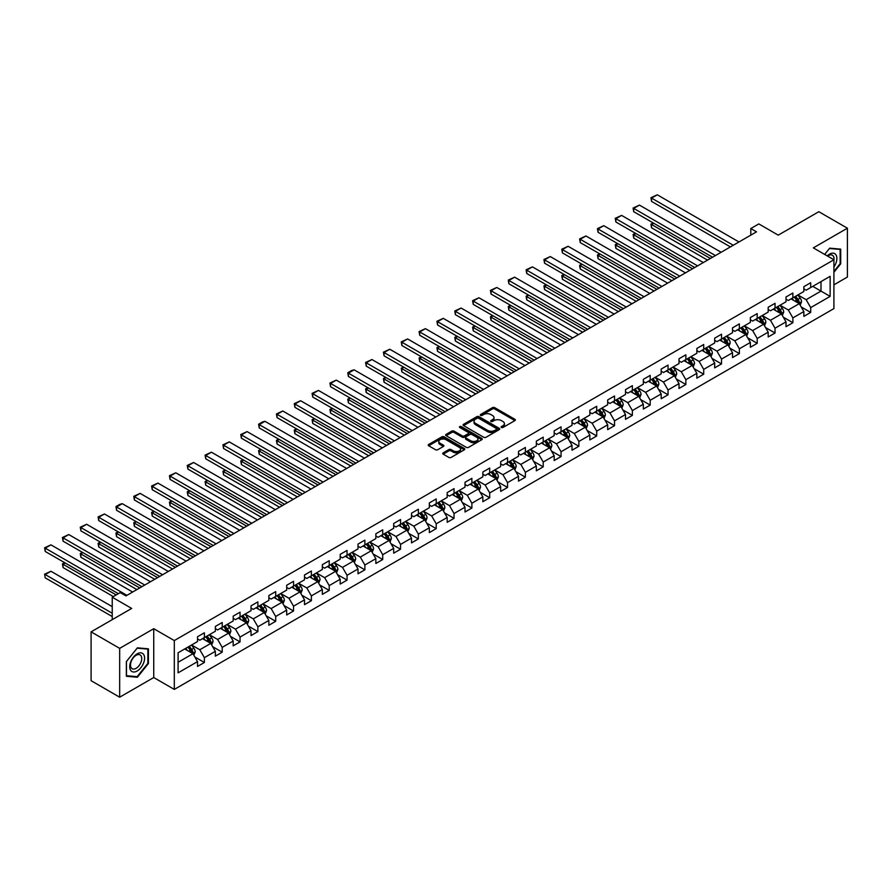 <?xml version="1.0" encoding="UTF-8"?>
<svg xmlns="http://www.w3.org/2000/svg" width="892" height="892" viewBox="0 0 892 892"><rect width="100%" height="100%" fill="white"/><g stroke="black" fill="none" stroke-linecap="round" stroke-linejoin="round"><path stroke-width="1.34" d="M501.404 427.48A1.115 0.647 0 0 0 502.977 427.48L514.896 420.6A1.583 0.914 0 0 0 515.353 419.954A1.583 0.914 0 0 0 514.896 419.296L494.692 407.644A1.583 0.914 0 0 0 492.451 407.644L480.532 414.524A1.115 0.647 0 0 0 482.104 415.427L483.642 414.535A5.073 2.932 0 0 1 490.823 414.535L492.507 415.516A5.073 2.932 0 0 1 494.001 417.579A5.073 2.932 0 0 1 492.507 419.653L490.968 420.545A1.115 0.647 0 0 0 492.54 421.459L494.079 420.567A5.073 2.932 0 0 1 501.259 420.567L502.943 421.537A5.073 2.932 0 0 1 504.426 423.611A5.073 2.932 0 0 1 502.943 425.685L501.404 426.577A1.115 0.647 0 0 0 501.404 427.48L501.404 426.577M443.19 452.857A1.583 0.914 0 0 0 442.733 453.504A1.583 0.914 0 0 0 443.19 454.151L448.854 457.429A1.583 0.914 0 0 0 451.107 457.429L464.342 449.78A1.583 0.914 0 0 0 464.81 449.133A1.583 0.914 0 0 0 464.342 448.486L444.149 436.824A1.583 0.914 0 0 0 441.908 436.824L428.662 444.472A1.583 0.914 0 0 0 428.193 445.119A1.583 0.914 0 0 0 428.662 445.766L435.508 449.713A1.583 0.914 0 0 0 437.749 449.713L443.413 446.446A1.583 0.914 0 0 0 443.882 445.799A1.583 0.914 0 0 0 443.413 445.153L440.024 443.19A4.248 2.453 0 0 1 438.775 441.462A4.248 2.453 0 0 1 441.395 439.187A4.248 2.453 0 0 1 446.022 439.723L459.324 447.405A4.248 2.453 0 0 1 460.562 449.133A4.248 2.453 0 0 1 457.942 451.397A4.248 2.453 0 0 1 453.314 450.861L451.107 449.59A1.583 0.914 0 0 0 448.854 449.59L443.19 452.857L443.19 454.151L448.854 450.906L448.854 449.59M833.909 284.838L847.4 277.044L847.4 228.207L818.823 211.705L778.237 235.142L758.802 223.914L750.808 228.542L756.516 231.842L125.962 595.889L120.242 592.589L112.236 597.205L112.236 619.65M119.673 648.361L119.673 697.198L153.736 677.53L153.736 628.693L119.673 648.361L91.096 631.859L131.67 608.433L112.236 597.205M153.736 628.693L174.308 640.567L833.909 259.762L833.909 308.599L174.308 689.416L174.308 640.567M847.4 228.207L813.337 247.876L833.909 259.762M483.754 437.281A1.583 0.914 0 0 0 485.995 437.281L499.241 429.632A1.583 0.914 0 0 0 499.71 428.985A1.583 0.914 0 0 0 499.241 428.338L479.049 416.675A1.583 0.914 0 0 0 476.796 416.675L463.561 424.324A1.583 0.914 0 0 0 463.093 424.971A1.583 0.914 0 0 0 463.561 425.618L483.754 437.281M460.127 427.725A1.115 0.647 0 0 1 461.253 427.881L481.769 439.723L468.556 447.349A1.583 0.914 0 0 1 466.304 447.349L446.112 435.686L451.776 432.442L451.776 431.126L446.112 434.393A1.583 0.914 0 0 0 445.643 435.04A1.583 0.914 0 0 0 446.112 435.686L446.112 434.393M451.776 432.442A1.583 0.914 0 0 1 454.017 432.442L454.017 431.126A1.583 0.914 0 0 0 451.776 431.126M454.017 431.126L462.212 435.853A1.583 0.914 0 0 0 464.453 435.853L468.211 433.679A1.583 0.914 0 0 0 468.679 433.033A1.583 0.914 0 0 0 468.211 432.386L459.692 427.469A1.115 0.647 0 0 1 461.253 426.554L481.792 438.407A1.583 0.914 0 0 1 482.26 439.065A1.583 0.914 0 0 1 481.792 439.711L481.792 438.407M119.673 697.198L91.096 680.696L91.096 631.859M194.835 656.969L204.38 662.488L204.38 657.66L215.351 651.327L215.351 656.144L222.208 652.186L222.208 647.369L233.18 641.036L233.18 645.853L240.048 641.894L240.048 637.078L251.02 630.733L251.02 635.561L257.877 631.592L257.877 626.775L268.849 620.442L268.849 625.259L275.706 621.3L275.706 616.483L286.689 610.15L286.689 614.967L293.546 611.009L293.546 606.192L304.518 599.848L304.518 604.664L311.375 600.706L311.375 595.889L322.347 589.556L322.347 594.373L329.215 590.415L329.215 585.598L340.187 579.254L340.187 584.082L347.044 580.112L347.044 575.295L358.015 568.962L358.015 573.779L364.873 569.821L364.873 565.004L375.855 558.671L375.855 563.488L382.713 559.529L382.713 554.712L393.684 548.368L393.684 553.185L400.541 549.227L400.541 544.41L411.513 538.077L411.513 542.894L418.37 538.935L418.37 534.118L429.353 527.774L429.353 532.602L436.21 528.633L436.21 523.816L447.182 517.483L447.182 522.299L454.039 518.341L454.039 513.524L465.011 507.191L465.011 512.008L471.879 508.05L471.879 503.233L482.851 496.889L482.851 501.705L489.708 497.747L489.708 492.93L500.68 486.597L500.68 491.414L507.537 487.456L507.537 482.639L518.52 476.306L518.52 481.123L525.377 477.153L525.377 472.336L536.348 466.003L536.348 470.82L543.206 466.862L543.206 462.045L554.177 455.712L554.177 460.528L561.046 456.57L561.046 451.753L572.017 445.409L572.017 450.226L578.875 446.268L578.875 441.451L589.846 435.118L589.846 439.934L596.703 435.976L596.703 431.159L607.686 424.826L607.686 429.643L614.543 425.674L614.543 420.857L625.515 414.524L625.515 419.34L632.372 415.382L632.372 410.565L643.344 404.232L643.344 409.049L650.201 405.091L650.201 400.274L661.184 393.93L661.184 398.746L668.041 394.788L668.041 389.971L679.013 383.638L679.013 388.455L685.87 384.497L685.87 379.68L696.853 373.347L696.853 378.163L703.71 374.205L703.71 369.377L714.682 363.044L714.682 367.861L721.539 363.903L721.539 359.086L732.51 352.753L732.51 357.569L739.368 353.611L739.368 348.794L750.35 342.45L750.35 347.267L757.208 343.308L757.208 338.492L768.179 332.158L768.179 336.975L775.037 333.017L775.037 328.2L786.008 321.867L786.008 326.684L792.876 322.726L792.876 317.898L803.848 311.564L803.848 316.381L810.705 312.423L810.705 307.606L830.14 296.389L830.14 276.319L820.997 281.604L820.997 291.104L830.14 296.389M204.38 662.488L197.522 666.447L197.522 661.63L178.088 672.847L178.088 652.777L197.522 641.56L197.522 636.743L204.38 632.785L204.38 637.602L215.351 631.268L215.351 626.452L222.208 622.493L222.208 627.31L233.18 620.966L233.18 616.149L240.048 612.191L240.048 617.008L251.02 610.674L251.02 605.858L257.877 601.899L257.877 606.716L268.849 600.383L268.849 595.555L275.706 591.597L275.706 596.413L286.689 590.08L286.689 585.264L293.546 581.305L293.546 586.122L304.518 579.789L304.518 574.972L311.375 571.014L311.375 575.831L322.347 569.486L322.347 564.669L329.215 560.711L329.215 565.528L340.187 559.195L340.187 554.378L347.044 550.42L347.044 555.237L358.015 548.903L358.015 544.087L364.873 540.117L364.873 544.934L375.855 538.601L375.855 533.784L382.713 529.826L382.713 534.643L393.684 528.309L393.684 523.492L400.541 519.534L400.541 524.351L411.513 518.007L411.513 513.19L418.37 509.232L418.37 514.048L429.353 507.715L429.353 502.898L436.21 498.94L436.21 503.757L447.182 497.424L447.182 492.607L454.039 488.638L454.039 493.454L465.011 487.121L465.011 482.304L471.879 478.346L471.879 483.163L482.851 476.83L482.851 472.013L489.708 468.055L489.708 472.872L500.68 466.527L500.68 461.71L507.537 457.752L507.537 462.569L518.52 456.236L518.52 451.419L525.377 447.461L525.377 452.277L536.348 445.944L536.348 441.127L543.206 437.158L543.206 441.986L554.177 435.642L554.177 430.825L561.046 426.867L561.046 431.683L572.017 425.35L572.017 420.533L578.875 416.575L578.875 421.392L589.846 415.048L589.846 410.231L596.703 406.273L596.703 411.089L607.686 404.756L607.686 399.939L614.543 395.981L614.543 400.798L625.515 394.465L625.515 389.648L632.372 385.678L632.372 390.506L643.344 384.162L643.344 379.345L650.201 375.387L650.201 380.204L661.184 373.871L661.184 369.054L668.041 365.096L668.041 369.912L679.013 363.568L679.013 358.751L685.87 354.793L685.87 359.61L696.853 353.277L696.853 348.46L703.71 344.502L703.71 349.318L714.682 342.985L714.682 338.168L721.539 334.199L721.539 339.027L732.51 332.683L732.51 327.866L739.368 323.907L739.368 328.724L750.35 322.391L750.35 317.574L757.208 313.616L757.208 318.433L768.179 312.1L768.179 307.272L775.037 303.313L775.037 308.13L786.008 301.797L786.008 296.98L792.876 293.022L792.876 297.839L803.848 291.506L803.848 286.689L810.705 282.719L810.705 287.547L830.14 276.319M202.551 638.661L210.78 643.411L199.808 649.744L191.579 644.994M197.522 638.917L199.808 640.244L204.38 637.602M199.808 649.744L204.38 657.66M210.78 643.411L215.351 651.327M220.38 628.358L228.608 633.119L217.637 639.452L209.408 634.703M215.351 628.626L217.637 629.942L222.208 627.31M217.637 639.452L222.208 647.369M228.608 633.119L233.18 641.036M238.22 618.067L246.448 622.817L235.477 629.15L227.237 624.4M233.18 618.334L235.477 619.65L240.048 617.008M235.477 629.15L240.048 637.078M246.448 622.817L251.02 630.733M256.049 607.775L264.277 612.525L253.306 618.858L245.077 614.109M251.02 608.032L253.306 609.359L257.877 606.716M253.306 618.858L257.877 626.775M264.277 612.525L268.849 620.442M273.877 597.473L282.117 602.223L271.135 608.567L262.906 603.806M268.849 597.74L271.135 599.056L275.706 596.413M271.135 608.567L275.706 616.483M282.117 602.223L286.689 610.15M291.717 587.181L299.946 591.931L288.975 598.264L280.746 593.514M286.689 587.438L288.975 588.765L293.546 586.122M288.975 598.264L293.546 606.192M299.946 591.931L304.518 599.848M309.546 576.879L317.775 581.64L306.803 587.973L298.575 583.223M304.518 577.146L306.803 578.462L311.375 575.831M306.803 587.973L311.375 595.889M317.775 581.64L322.347 589.556M327.386 566.587L335.615 571.337L324.632 577.67L316.404 572.92M322.347 566.855L324.632 568.171L329.215 565.528M324.632 577.67L329.215 585.598M335.615 571.337L340.187 579.254M345.215 556.296L353.444 561.046L342.472 567.379L334.244 562.629M340.187 556.552L342.472 557.879L347.044 555.237M342.472 567.379L347.044 575.295M353.444 561.046L358.015 568.962M363.044 545.993L371.273 550.743L360.301 557.087L352.072 552.326M358.015 546.261L360.301 547.577L364.873 544.934M360.301 557.087L364.873 565.004M371.273 550.743L375.855 558.671M380.884 535.702L389.113 540.452L378.141 546.785L369.901 542.035M375.855 535.958L378.141 537.285L382.713 534.643M378.141 546.785L382.713 554.712M389.113 540.452L393.684 548.368M398.713 525.399L406.942 530.16L395.97 536.493L387.741 531.743M393.684 525.667L395.97 526.982L400.541 524.351M395.97 536.493L400.541 544.41M406.942 530.16L411.513 538.077M416.542 515.108L424.782 519.858L413.799 526.191L405.57 521.441M411.513 515.375L413.799 516.691L418.37 514.048M413.799 526.191L418.37 534.118M424.782 519.858L429.353 527.774M434.382 504.816L442.61 509.566L431.639 515.899L423.41 511.149M429.353 505.073L431.639 506.4L436.21 503.757M431.639 515.899L436.21 523.816M442.61 509.566L447.182 517.483M452.211 494.514L460.439 499.264L449.468 505.608L441.239 500.847M447.182 494.781L449.468 496.097L454.039 493.454M449.468 505.608L454.039 513.524M460.439 499.264L465.011 507.191M470.051 484.222L478.279 488.972L467.308 495.305L459.068 490.555M465.011 484.479L467.308 485.805L471.879 483.163M467.308 495.305L471.879 503.233M478.279 488.972L482.851 496.889M487.879 473.92L496.108 478.681L485.137 485.014L476.908 480.264M482.851 474.187L485.137 475.503L489.708 472.872M485.137 485.014L489.708 492.93M496.108 478.681L500.68 486.597M505.708 463.628L513.948 468.378L502.965 474.711L494.737 469.961M500.68 463.896L502.965 465.211L507.537 462.569M502.965 474.711L507.537 482.639M513.948 468.378L518.52 476.306M523.548 453.337L531.777 458.087L520.805 464.42L512.577 459.67M518.52 453.593L520.805 454.92L525.377 452.277M520.805 464.42L525.377 472.336M531.777 458.087L536.348 466.003M541.377 443.034L549.606 447.784L538.634 454.128L530.405 449.367M536.348 443.302L538.634 444.617L543.206 441.986M538.634 454.128L543.206 462.045M549.606 447.784L554.177 455.712M559.217 432.743L567.446 437.493L556.463 443.826L548.234 439.076M554.177 432.999L556.463 434.326L561.046 431.683M556.463 443.826L561.046 451.753M567.446 437.493L572.017 445.409M577.046 422.44L585.275 427.201L574.303 433.534L566.074 428.784M572.017 422.708L574.303 424.023L578.875 421.392M574.303 433.534L578.875 441.451M585.275 427.201L589.846 435.118M594.875 412.149L603.103 416.898L592.132 423.232L583.903 418.482M589.846 412.416L592.132 413.732L596.703 411.089M592.132 423.232L596.703 431.159M603.103 416.898L607.686 424.826M612.715 401.857L620.943 406.607L609.972 412.94L601.732 408.19M607.686 402.114L609.972 403.44L614.543 400.798M609.972 412.94L614.543 420.857M620.943 406.607L625.515 414.524M630.544 391.555L638.772 396.304L627.801 402.649L619.572 397.888M625.515 391.822L627.801 393.138L632.372 390.506M627.801 402.649L632.372 410.565M638.772 396.304L643.344 404.232M648.372 381.263L656.612 386.013L645.63 392.346L637.401 387.596M643.344 381.531L645.63 382.846L650.201 380.204M645.63 392.346L650.201 400.274M656.612 386.013L661.184 393.93M666.212 370.96L674.441 375.722L663.47 382.055L655.241 377.305M661.184 371.228L663.47 372.555L668.041 369.912M663.47 382.055L668.041 389.971M674.441 375.722L679.013 383.638M684.041 360.669L692.27 365.419L681.298 371.752L673.07 367.002M679.013 360.937L681.298 362.252L685.87 359.61M681.298 371.752L685.87 379.68M692.27 365.419L696.853 373.347M701.881 350.378L710.11 355.127L699.138 361.461L690.899 356.711M696.853 350.634L699.138 351.961L703.71 349.318M699.138 361.461L703.71 369.377M710.11 355.127L714.682 363.044M719.71 340.075L727.939 344.825L716.967 351.169L708.739 346.408M714.682 340.343L716.967 341.658L721.539 339.027M716.967 351.169L721.539 359.086M727.939 344.825L732.51 352.753M737.539 329.784L745.779 334.533L734.796 340.867L726.567 336.117M732.51 330.051L734.796 331.367L739.368 328.724M734.796 340.867L739.368 348.794M745.779 334.533L750.35 342.45M755.379 319.481L763.608 324.242L752.636 330.575L744.407 325.825M750.35 319.749L752.636 321.075L757.208 318.433M752.636 330.575L757.208 338.492M763.608 324.242L768.179 332.158M773.208 309.19L781.437 313.939L770.465 320.284L762.236 315.523M768.179 309.457L770.465 310.773L775.037 308.13M770.465 320.284L775.037 328.2M781.437 313.939L786.008 321.867M791.048 298.898L799.277 303.648L788.294 309.981L780.065 305.231M786.008 299.154L788.294 300.481L792.876 297.839M788.294 309.981L792.876 317.898M799.277 303.648L803.848 311.564M812.757 286.354L820.997 291.104L806.134 299.69L797.905 294.94M803.848 288.863L806.134 290.179L810.705 287.547M806.134 299.69L810.705 307.606M153.736 677.53L174.308 689.416M750.808 228.542L750.808 235.142M178.088 662.288L192.951 653.702L184.711 648.952M192.951 653.702L197.522 661.63M801.161 306.915L810.705 312.423M783.332 317.206L792.876 322.726M765.492 327.509L775.037 333.017M747.663 337.8L757.208 343.308M729.823 348.092L739.368 353.611M711.994 358.394L721.539 363.903M694.166 368.686L703.71 374.205M676.326 378.988L685.87 384.497M658.497 389.28L668.041 394.788M640.657 399.571L650.201 405.091M622.828 409.874L632.372 415.382M604.999 420.165L614.543 425.674M587.159 430.468L596.703 435.976M569.33 440.76L578.875 446.268M551.49 451.051L561.046 456.57M533.661 461.354L543.206 466.862M515.832 471.645L525.377 477.153M497.992 481.948L507.537 487.456M480.164 492.239L489.708 497.747M462.335 502.53L471.879 508.05M444.495 512.833L454.039 518.341M426.666 523.125L436.21 528.633M408.826 533.427L418.37 538.935M390.997 543.719L400.541 549.227M373.168 554.01L382.713 559.529M355.328 564.313L364.873 569.821M337.499 574.604L347.044 580.112M319.659 584.907L329.215 590.415M301.83 595.198L311.375 600.706M284.002 605.49L293.546 611.009M266.162 615.792L275.706 621.3M248.333 626.084L257.877 631.592M230.504 636.386L240.048 641.894M212.664 646.678L222.208 652.186M833.909 272.305L840.71 263.842L840.71 249.136L829.683 248.154L824.654 254.41M126.363 676.27L137.39 677.262L148.418 663.537L148.418 648.83L137.39 647.837L126.363 661.563L126.363 676.27M840.141 263.519L840.71 263.842M147.849 663.202L148.418 663.537M136.22 676.582L137.39 677.262M501.839 427.636L502.943 427A5.073 2.932 0 0 0 504.426 424.927L504.426 423.611M494.001 417.579L494.001 418.905A5.073 2.932 0 0 1 492.507 420.979L491.414 421.615M514.874 420.611L494.692 408.96A1.583 0.914 0 0 0 492.451 408.96L480.978 415.583M499.219 429.643L479.049 418.002A1.583 0.914 0 0 0 476.796 418.002L463.584 425.629M496.431 429.442A1.115 0.647 0 0 0 496.431 428.528L478.703 418.292A1.115 0.647 0 0 0 477.131 418.292L475.514 419.24A5.073 2.932 0 0 0 474.02 421.314A5.073 2.932 0 0 0 475.514 423.377L487.623 430.379A5.073 2.932 0 0 0 494.804 430.379L496.431 429.442L496.431 430.758A1.115 0.647 0 0 0 496.766 430.301L496.766 428.985M474.02 421.314L474.02 422.63A5.073 2.932 0 0 0 475.514 424.703L475.514 423.377M496.431 430.758L494.804 431.695A5.073 2.932 0 0 1 487.623 431.695L475.514 424.703M454.017 432.442L462.212 437.169A1.583 0.914 0 0 0 464.453 437.169L468.211 435.006A1.583 0.914 0 0 0 468.679 434.359L468.679 433.033M470.708 440.76A4.248 2.453 0 0 0 475.336 441.295A4.248 2.453 0 0 0 477.956 439.031A4.248 2.453 0 0 0 476.718 437.292L472.035 434.594A1.583 0.914 0 0 0 469.783 434.594L466.025 436.757A1.583 0.914 0 0 0 465.557 437.403A1.583 0.914 0 0 0 466.025 438.05L470.708 440.76L470.708 442.075A4.248 2.453 0 0 0 475.336 442.61A4.248 2.453 0 0 0 477.956 440.347L477.956 439.031M465.557 437.403L465.557 438.73A1.583 0.914 0 0 0 466.025 439.377L466.025 438.05M470.708 442.075L466.025 439.377M460.562 449.133L460.562 450.449A4.248 2.453 0 0 1 457.942 452.712A4.248 2.453 0 0 1 453.314 452.188L451.107 450.906A1.583 0.914 0 0 0 448.854 450.906M438.775 441.462L438.775 442.778A4.248 2.453 0 0 0 440.024 444.506L440.024 443.19M443.391 446.457L440.024 444.506M464.342 448.486L464.342 449.78L444.149 438.139A1.583 0.914 0 0 0 441.908 438.139L428.684 445.777L428.662 444.472M800.18 305.209L801.54 301.786A4.282 2.475 -120 0 0 800.169 298.14L797.805 294.984M793.702 300.426L792.096 298.285M710.389 258.468L651.55 224.505L651.55 227.806L707.534 260.118M794.27 297.036L796.623 300.18A4.282 2.475 60 0 1 797.849 302.756L799.221 301.964A4.282 2.475 -120 0 0 797.994 299.389L795.642 296.244M794.56 296.858L797.18 300.359A2.185 1.26 60 0 1 797.582 301.017L799.221 301.964M653.724 223.245L651.55 224.505L650.926 224.137L653.1 222.888M651.55 227.806L650.926 224.137M733.257 245.267L651.55 198.102L651.55 201.402L730.403 246.917M738.977 241.966L657.27 194.802L651.55 198.102L650.926 197.734L657.27 194.802M651.55 201.402L650.926 197.734M833.909 267.02A10.503 6.066 120 0 0 835.882 263.296A10.503 6.066 120 0 0 835.235 253.997A10.503 6.066 120 0 0 827.185 255.87M839.428 249.024L840.141 249.425L840.141 263.686L833.909 271.436M824.676 254.421L829.448 248.478L840.141 249.425M833.909 260.319A7.961 4.594 120 0 0 832.392 255.235A7.961 4.594 120 0 0 827.642 256.138M137.156 670.996A10.503 6.066 120 0 0 144.593 658.129A10.503 6.066 120 0 0 137.156 653.836A10.503 6.066 120 0 0 129.73 666.703A10.503 6.066 120 0 0 137.156 670.996M136.119 668.309A7.961 4.594 120 0 0 141.315 661.307A7.961 4.594 120 0 0 140.1 654.929A7.961 4.594 120 0 0 136.119 655.319A7.961 4.594 120 0 0 130.923 662.332A7.961 4.594 120 0 0 132.139 668.71A7.961 4.594 120 0 0 136.119 668.309M126.474 661.463L137.156 648.172L147.849 649.12L147.849 663.369L137.156 676.671L126.474 675.712L126.452 661.451M147.135 648.707L147.849 649.12M782.34 315.512L783.7 312.077A4.282 2.475 -120 0 0 782.34 308.431L779.976 305.287M775.862 310.717L774.256 308.587M692.56 268.771L633.721 234.797L633.721 238.097L689.706 270.421M776.43 307.327L778.794 310.483A4.282 2.475 60 0 1 780.021 313.059L781.392 312.267A4.282 2.475 -120 0 0 780.166 309.691L777.802 306.536M776.731 307.16L779.352 310.65A2.185 1.26 60 0 1 779.742 311.319L781.392 312.267M635.896 233.537L633.721 234.797L633.097 234.429L635.271 233.18M633.721 238.097L633.097 234.429M764.511 325.803L765.871 322.38A4.282 2.475 -120 0 0 764.5 318.734L762.147 315.578M758.033 321.02L756.427 318.879M674.731 279.062L615.893 245.088L615.893 248.389L671.866 280.712M758.601 317.63L760.954 320.774A4.282 2.475 60 0 1 762.181 323.35L763.552 322.558A4.282 2.475 -120 0 0 762.326 319.983L759.973 316.838M758.902 317.452L761.512 320.942A2.185 1.26 60 0 1 761.913 321.611L763.552 322.558M618.067 243.839L615.257 244.731L617.431 243.471M615.893 248.389L615.257 244.731M715.429 255.569L633.721 208.394L633.721 211.694L712.563 257.219M721.137 252.269L639.441 205.093L633.721 208.394L633.097 208.037L639.441 205.093M633.721 211.694L633.097 208.037M697.589 265.861L615.893 218.696L615.893 221.996L694.734 267.511M703.309 262.56L621.601 215.396L615.893 218.696L615.257 218.328L621.601 215.396M615.893 221.996L615.257 218.328M746.682 336.094L748.042 332.671A4.282 2.475 -120 0 0 746.671 329.025L744.307 325.87M740.193 331.311L738.598 329.17M656.891 289.354L598.053 255.391L598.053 258.691L654.037 291.004M740.761 327.922L743.125 331.066A4.282 2.475 60 0 1 744.352 333.653L745.723 332.85A4.282 2.475 -120 0 0 744.497 330.274L742.133 327.13M741.062 327.743L743.683 331.244A2.185 1.26 60 0 1 744.084 331.902L745.723 332.85M600.227 254.131L598.053 255.391L597.428 255.023L599.602 253.774M598.053 258.691L597.428 255.023M728.842 346.397L730.202 342.974A4.282 2.475 -120 0 0 728.842 339.317L726.478 336.173M722.364 341.614L720.758 339.473M639.062 299.656L580.224 265.682L580.224 268.983L636.208 301.306M722.933 338.213L725.296 341.368A4.282 2.475 60 0 1 726.523 343.944L727.894 343.152A4.282 2.475 -120 0 0 726.668 340.577L724.304 337.421M723.234 338.046L725.854 341.536A2.185 1.26 60 0 1 726.244 342.205L727.894 343.152M582.398 264.433L579.599 265.325L581.762 264.065M580.224 268.983L579.599 265.325M711.013 356.688L712.373 353.265A4.282 2.475 -120 0 0 711.002 349.619L708.649 346.464M704.535 351.905L702.929 349.764M621.222 309.948L562.395 275.985L562.395 279.285L618.368 311.598M705.104 348.516L707.456 351.66A4.282 2.475 60 0 1 708.683 354.236L710.054 353.444A4.282 2.475 -120 0 0 708.828 350.868L706.475 347.724M705.394 348.337L708.014 351.838A2.185 1.26 60 0 1 708.415 352.496L710.054 353.444M564.558 274.725L562.395 275.985L561.759 275.617L563.934 274.368M562.395 279.285L561.759 275.617M679.76 276.152L598.053 228.988L598.053 232.288L676.894 277.802M685.469 272.863L603.773 225.687L598.053 228.988L597.428 228.62L603.773 225.687M598.053 232.288L597.428 228.62M661.92 286.455L580.224 239.279L580.224 242.579L659.065 288.105M667.64 283.154L585.944 235.979L580.224 239.279L579.599 238.922L585.944 235.979M580.224 242.579L579.599 238.922M644.091 296.746L562.395 249.582L562.395 252.882L641.236 298.396M649.811 293.446L568.104 246.281L562.395 249.582L561.759 249.214L568.104 246.281M562.395 252.882L561.759 249.214M693.173 366.991L694.534 363.557A4.282 2.475 -120 0 0 693.173 359.911L690.809 356.767M686.695 362.197L685.101 360.067M603.393 320.25L544.555 286.276L544.555 289.577L600.539 321.9M687.264 358.807L689.627 361.962A4.282 2.475 60 0 1 690.854 364.538L692.225 363.746A4.282 2.475 -120 0 0 690.999 361.171L688.635 358.015M687.565 358.64L690.185 362.13A2.185 1.26 60 0 1 690.575 362.799L692.225 363.746M546.729 285.016L544.555 286.276L543.93 285.908L546.105 284.66M544.555 289.577L543.93 285.908M626.262 307.049L544.555 259.873L544.555 263.173L623.397 308.699M631.971 303.748L550.275 256.573L544.555 259.873L543.93 259.516L550.275 256.573M544.555 263.173L543.93 259.516M675.344 377.283L676.705 373.86A4.282 2.475 -120 0 0 675.333 370.213L672.981 367.058M668.866 372.499L667.261 370.358M585.565 330.542L526.726 296.568L526.726 299.868L582.699 332.192M669.435 369.11L671.799 372.254A4.282 2.475 60 0 1 673.025 374.83L674.397 374.038A4.282 2.475 -120 0 0 673.17 371.462L670.806 368.318M669.736 368.931L672.345 372.421A2.185 1.26 60 0 1 672.746 373.09L674.397 374.038M528.9 295.319L526.09 296.211L528.265 294.951M526.726 299.868L526.09 296.211M608.422 317.34L526.726 270.176L526.726 273.476L605.568 318.99M614.142 314.04L532.435 266.875L526.726 270.176L526.09 269.808L532.435 266.875M526.726 273.476L526.09 269.808M657.516 387.574L658.876 384.151A4.282 2.475 -120 0 0 657.504 380.505L655.141 377.349M651.026 382.791L649.432 380.65M567.725 340.833L508.886 306.87L508.886 310.171L564.87 342.483M651.606 379.401L653.959 382.545A4.282 2.475 60 0 1 655.185 385.132L656.557 384.329A4.282 2.475 -120 0 0 655.33 381.754L652.977 378.609M651.896 379.223L654.516 382.724A2.185 1.26 60 0 1 654.918 383.382L656.557 384.329M511.06 305.61L508.886 306.87L508.262 306.502L510.436 305.254M508.886 310.171L508.262 306.502M590.593 327.632L508.886 280.467L508.886 283.767L587.739 329.282M596.302 324.342L514.606 277.167L508.886 280.467L508.262 280.099L514.606 277.167M508.886 283.767L508.262 280.099M639.676 397.877L641.036 394.442A4.282 2.475 -120 0 0 639.676 390.796L637.312 387.652M633.197 393.093L631.592 390.952M549.896 351.136L491.057 317.162L491.057 320.462L547.041 352.786M633.766 389.692L636.13 392.848A4.282 2.475 60 0 1 637.356 395.424L638.728 394.632A4.282 2.475 -120 0 0 637.501 392.056L635.137 388.901M634.067 389.525L636.687 393.015A2.185 1.26 60 0 1 637.078 393.684L638.728 394.632M493.231 315.913L490.433 316.805L492.596 315.545M491.057 320.462L490.433 316.805M572.753 337.934L491.057 290.759L491.057 294.059L569.899 339.584M578.473 334.634L496.777 287.458L491.057 290.759L490.433 290.402L496.777 287.458M491.057 294.059L490.433 290.402M621.847 408.168L623.207 404.745A4.282 2.475 -120 0 0 621.836 401.099L619.483 397.943M615.368 403.385L613.763 401.244M532.067 361.427L473.228 327.464L473.228 330.754L529.201 363.077M615.937 399.995L618.29 403.139A4.282 2.475 60 0 1 619.516 405.715L620.888 404.923A4.282 2.475 -120 0 0 619.661 402.348L617.309 399.203M616.238 399.817L618.847 403.318A2.185 1.26 60 0 1 619.249 403.976L620.888 404.923M475.391 326.204L472.593 327.096L474.767 325.836M473.228 330.754L472.593 327.096M554.924 348.226L473.228 301.061L473.228 304.362L552.07 349.876M560.644 344.925L478.937 297.761L473.228 301.061L472.593 300.693L478.937 297.761M473.228 304.362L472.593 300.693M604.007 418.471L605.367 415.036A4.282 2.475 -120 0 0 604.007 411.39L601.643 408.246M597.529 413.676L595.934 411.547M514.227 371.73L455.388 337.756L455.388 341.056L511.372 373.369M598.097 410.287L600.461 413.442A4.282 2.475 60 0 1 601.687 416.018L603.059 415.226A4.282 2.475 -120 0 0 601.832 412.65L599.469 409.495M598.398 410.119L601.018 413.609A2.185 1.26 60 0 1 601.409 414.267L603.059 415.226M457.563 336.496L455.388 337.756L454.764 337.388L456.938 336.139M455.388 341.056L454.764 337.388M537.096 358.528L455.388 311.353L455.388 314.653L534.23 360.178M542.804 355.228L461.108 308.052L455.388 311.353L454.764 310.996L461.108 308.052M455.388 314.653L454.764 310.996M586.178 428.762L587.538 425.339A4.282 2.475 -120 0 0 586.167 421.682L583.814 418.538M579.7 423.979L578.094 421.838M496.398 382.021L437.559 348.047L437.559 351.348L493.532 383.672M580.268 420.589L582.632 423.733A4.282 2.475 60 0 1 583.859 426.309L585.23 425.517A4.282 2.475 -120 0 0 584.004 422.942L581.64 419.786M580.569 420.411L583.19 423.901A2.185 1.26 60 0 1 583.58 424.57L585.23 425.517M439.734 346.798L436.924 347.69L439.098 346.43M437.559 351.348L436.924 347.69M519.255 368.82L437.559 321.655L437.559 324.956L516.401 370.47M524.975 365.519L443.268 318.355L437.559 321.655L436.924 321.287L443.268 318.355M437.559 324.956L436.924 321.287M568.349 439.054L569.709 435.63A4.282 2.475 -120 0 0 568.338 431.984L565.974 428.829M561.871 434.27L560.265 432.129M478.558 392.313L419.719 358.35L419.719 361.65L475.704 393.963M562.439 430.881L564.792 434.025A4.282 2.475 60 0 1 566.019 436.601L567.39 435.809A4.282 2.475 -120 0 0 566.164 433.233L563.811 430.089M562.729 430.702L565.35 434.203A2.185 1.26 60 0 1 565.751 434.861L567.39 435.809M421.894 357.09L419.719 358.35L419.095 357.982L421.269 356.733M419.719 361.65L419.095 357.982M501.427 379.111L419.719 331.947L419.719 335.247L498.572 380.761M507.147 375.811L425.439 328.646L419.719 331.947L419.095 331.579L425.439 328.646M419.719 335.247L419.095 331.579M550.509 449.356L551.869 445.922A4.282 2.475 -120 0 0 550.509 442.276L548.145 439.132M544.031 444.573L542.425 442.432M460.729 402.615L401.891 368.641L401.891 371.942L457.875 404.266M544.599 441.172L546.963 444.327A4.282 2.475 60 0 1 548.19 446.903L549.561 446.112A4.282 2.475 -120 0 0 548.335 443.536L545.971 440.38M544.9 441.005L547.521 444.495A2.185 1.26 60 0 1 547.911 445.164L549.561 446.112M404.065 367.392L401.266 368.285L403.44 367.025M401.891 371.942L401.266 368.285M483.598 389.414L401.891 342.238L401.891 345.538L480.732 391.064M489.307 386.113L407.611 338.938L401.891 342.238L401.266 341.881L407.611 338.938M401.891 345.538L401.266 341.881M532.68 459.648L534.04 456.225A4.282 2.475 -120 0 0 532.669 452.578L530.316 449.423M526.202 454.864L524.596 452.723M442.9 412.907L384.062 378.944L384.062 382.233L440.035 414.557M526.771 451.475L529.123 454.619A4.282 2.475 60 0 1 530.35 457.195L531.721 456.403A4.282 2.475 -120 0 0 530.495 453.827L528.142 450.683M527.072 451.296L529.681 454.797A2.185 1.26 60 0 1 530.082 455.455L531.721 456.403M386.236 377.684L383.426 378.576L385.6 377.316M384.062 382.233L383.426 378.576M465.758 399.705L384.062 352.541L384.062 355.841L462.903 401.355M471.478 396.405L389.771 349.24L384.062 352.541L383.426 352.173L389.771 349.24M384.062 355.841L383.426 352.173M514.851 469.939L516.212 466.516A4.282 2.475 -120 0 0 514.84 462.87L512.476 459.726M508.362 465.156L506.767 463.026M425.06 423.198L366.222 389.235L366.222 392.536L422.206 424.848M508.931 461.766L511.294 464.922A4.282 2.475 60 0 1 512.521 467.497L513.892 466.706A4.282 2.475 -120 0 0 512.666 464.13L510.302 460.974M509.232 461.599L511.852 465.089A2.185 1.26 60 0 1 512.253 465.747L513.892 466.706M368.396 387.975L366.222 389.235L365.597 388.867L367.772 387.619M366.222 392.536L365.597 388.867M447.929 410.008L366.222 362.832L366.222 366.133L445.063 411.658M453.638 406.707L371.942 359.532L366.222 362.832L365.597 362.475L371.942 359.532M366.222 366.133L365.597 362.475M497.011 480.242L498.372 476.819A4.282 2.475 -120 0 0 497.011 473.161L494.647 470.017M490.533 475.458L488.928 473.317M407.231 433.501L348.393 399.527L348.393 402.827L404.377 435.151M491.102 472.058L493.466 475.213A4.282 2.475 60 0 1 494.692 477.789L496.063 476.997A4.282 2.475 -120 0 0 494.837 474.421L492.473 471.266M491.403 471.89L494.023 475.38A2.185 1.26 60 0 1 494.413 476.049L496.063 476.997M350.567 398.278L347.768 399.17L349.932 397.91M348.393 402.827L347.768 399.17M430.089 420.299L348.393 373.135L348.393 376.435L427.235 421.949M435.809 416.999L354.113 369.834L348.393 373.135L347.768 372.767L351.76 370.459L354.113 369.834M348.393 376.435L347.768 372.767M479.182 490.533L480.543 487.11A4.282 2.475 -120 0 0 479.171 483.464L476.819 480.309M472.704 485.75L471.099 483.609M389.391 443.792L330.564 409.829L330.564 413.13L386.537 445.442M473.273 482.36L475.626 485.504A4.282 2.475 60 0 1 476.852 488.08L478.223 487.288A4.282 2.475 -120 0 0 476.997 484.713L474.644 481.568M473.563 482.182L476.183 485.683A2.185 1.26 60 0 1 476.584 486.341L478.223 487.288M332.727 408.569L330.564 409.829L329.928 409.461L332.103 408.213M330.564 413.13L329.928 409.461M412.26 430.591L330.564 383.426L330.564 386.727L409.406 432.241M417.98 427.29L336.273 380.126L330.564 383.426L329.928 383.058L336.273 380.126M330.564 386.727L329.928 383.058M461.342 500.836L462.703 497.401A4.282 2.475 -120 0 0 461.342 493.755L458.979 490.611M454.864 496.052L453.27 493.912M371.563 454.095L312.724 420.121L312.724 423.421L368.708 455.745M455.433 492.652L457.797 495.807A4.282 2.475 60 0 1 459.023 498.383L460.395 497.591A4.282 2.475 -120 0 0 459.168 495.015L456.804 491.86M455.734 492.484L458.354 495.974A2.185 1.26 60 0 1 458.744 496.643L460.395 497.591M314.898 418.872L312.1 419.764L314.274 418.504M312.724 423.421L312.1 419.764M394.431 440.893L312.724 393.718L312.724 397.018L391.566 442.543M400.14 437.593L318.444 390.417L312.724 393.718L312.1 393.361L318.444 390.417M312.724 397.018L312.1 393.361M443.514 511.127L444.874 507.704A4.282 2.475 -120 0 0 443.502 504.058L441.15 500.903M437.035 506.344L435.43 504.203M353.734 464.386L294.895 430.412L294.895 433.713L350.868 466.037M437.604 502.954L439.968 506.098A4.282 2.475 60 0 1 441.194 508.674L442.566 507.882A4.282 2.475 -120 0 0 441.339 505.307L438.976 502.163M437.905 502.776L440.514 506.277A2.185 1.26 60 0 1 440.916 506.935L442.566 507.882M297.069 429.163L294.26 430.055L296.434 428.796M294.895 433.713L294.26 430.055M376.591 451.185L294.895 404.02L294.895 407.321L373.737 452.835M382.311 447.884L300.604 400.72L294.895 404.02L294.26 403.652L300.604 400.72M294.895 407.321L294.26 403.652M425.685 521.419L427.045 517.996A4.282 2.475 -120 0 0 425.674 514.35L423.31 511.205M419.195 516.635L417.601 514.506M335.894 474.678L277.055 440.715L277.055 444.015L333.039 476.328M419.775 513.246L422.128 516.401A4.282 2.475 60 0 1 423.354 518.977L424.726 518.185A4.282 2.475 -120 0 0 423.499 515.609L421.147 512.454M420.065 513.078L422.685 516.568A2.185 1.26 60 0 1 423.087 517.226L424.726 518.185M279.229 439.455L277.055 440.715L276.431 440.347L278.605 439.098M277.055 444.015L276.431 440.347M358.762 461.487L277.055 414.312L277.055 417.612L355.908 463.138M364.471 458.187L282.775 411.011L277.055 414.312L276.431 413.955L282.775 411.011M277.055 417.612L276.431 413.955M407.845 531.721L409.205 528.298A4.282 2.475 -120 0 0 407.845 524.641L405.481 521.497M401.367 526.938L399.761 524.797M318.065 484.98L259.226 451.006L259.226 454.307L315.21 486.631M401.935 523.537L404.299 526.693A4.282 2.475 60 0 1 405.525 529.268L406.897 528.477A4.282 2.475 -120 0 0 405.67 525.901L403.307 522.745M402.236 523.37L404.857 526.86A2.185 1.26 60 0 1 405.247 527.529L406.897 528.477M261.401 449.758L258.602 450.65L260.765 449.39M259.226 454.307L258.602 450.65M340.922 471.779L259.226 424.614L259.226 427.915L338.068 473.429M346.642 468.478L264.946 421.314L259.226 424.614L258.602 424.246L262.594 421.938L264.946 421.314M259.226 427.915L258.602 424.246M390.016 542.013L391.376 538.59A4.282 2.475 -120 0 0 390.005 534.944L387.652 531.788M383.538 537.229L381.932 535.088M300.236 495.272L241.398 461.309L241.398 464.609L297.37 496.922M384.106 533.84L386.459 536.984A4.282 2.475 60 0 1 387.685 539.56L389.057 538.768A4.282 2.475 -120 0 0 387.83 536.192L385.478 533.048M384.407 533.661L387.017 537.162A2.185 1.26 60 0 1 387.418 537.82L389.057 538.768M243.561 460.049L241.398 461.309L240.762 460.941L242.936 459.692M241.398 464.609L240.762 460.941M323.094 482.07L241.398 434.906L241.398 438.206L320.239 483.72M328.813 478.77L247.106 431.605L241.398 434.906L240.762 434.538L247.106 431.605M241.398 438.206L240.762 434.538M372.176 552.315L373.536 548.881A4.282 2.475 -120 0 0 372.176 545.235L369.812 542.091M365.698 547.532L364.103 545.391M282.396 505.574L223.558 471.6L223.558 474.901L279.542 507.225M366.266 544.131L368.63 547.287A4.282 2.475 60 0 1 369.857 549.862L371.228 549.071A4.282 2.475 -120 0 0 370.002 546.495L367.638 543.34M366.567 543.964L369.188 547.454A2.185 1.26 60 0 1 369.578 548.123L371.228 549.071M225.732 470.352L222.933 471.244L225.107 469.984M223.558 474.901L222.933 471.244M305.265 492.373L223.558 445.197L223.558 448.498L302.399 494.023M310.973 489.072L229.277 441.897L223.558 445.197L222.933 444.84L229.277 441.897M223.558 448.498L222.933 444.84M354.347 562.607L355.707 559.184A4.282 2.475 -120 0 0 354.336 555.538L351.983 552.382M347.869 557.823L346.263 555.683M264.567 515.866L205.729 481.892L205.729 485.192L261.702 517.516M348.438 554.434L350.801 557.578A4.282 2.475 60 0 1 352.028 560.154L353.399 559.362A4.282 2.475 -120 0 0 352.173 556.786L349.809 553.642M348.739 554.255L351.359 557.756A2.185 1.26 60 0 1 351.749 558.414L353.399 559.362M207.903 480.643L205.093 481.535L207.267 480.275M205.729 485.192L205.093 481.535M287.425 502.664L205.729 455.5L205.729 458.8L284.57 504.315M293.145 499.364L211.437 452.199L205.729 455.5L205.093 455.132L211.437 452.199M205.729 458.8L205.093 455.132M336.518 572.898L337.878 569.475A4.282 2.475 -120 0 0 336.507 565.829L334.143 562.685M330.04 568.115L328.434 565.985M246.727 526.157L187.889 492.194L187.889 495.495L243.873 527.808M330.609 564.725L332.961 567.881A4.282 2.475 60 0 1 334.188 570.456L335.559 569.665A4.282 2.475 -120 0 0 334.333 567.089L331.98 563.934M330.899 564.558L333.519 568.048A2.185 1.26 60 0 1 333.92 568.706L335.559 569.665M190.063 490.935L187.889 492.194L187.264 491.827L189.439 490.578M187.889 495.495L187.264 491.827M269.596 512.967L187.889 465.791L187.889 469.092L266.741 514.617M275.316 509.667L193.609 462.491L187.889 465.791L187.264 465.434L193.609 462.491M187.889 469.092L187.264 465.434M318.678 583.201L320.038 579.778A4.282 2.475 -120 0 0 318.678 576.12L316.314 572.976M312.2 578.417L310.594 576.277M228.898 536.46L170.06 502.486L170.06 505.786L226.044 538.11M312.769 575.017L315.132 578.172A4.282 2.475 60 0 1 316.359 580.748L317.73 579.956A4.282 2.475 -120 0 0 316.504 577.38L314.14 574.225M313.07 574.849L315.69 578.339A2.185 1.26 60 0 1 316.08 579.008L317.73 579.956M172.234 501.237L169.435 502.129L171.61 500.869M170.06 505.786L169.435 502.129M251.767 523.258L170.06 476.094L170.06 479.394L248.901 524.909M257.476 519.958L175.78 472.793L170.06 476.094L169.435 475.726L175.78 472.793M170.06 479.394L169.435 475.726M300.849 593.492L302.21 590.069A4.282 2.475 -120 0 0 300.838 586.423L298.486 583.268M294.371 588.709L292.766 586.568M211.07 546.751L152.231 512.788L152.231 516.089L208.204 548.402M294.94 585.319L297.292 588.464A4.282 2.475 60 0 1 298.519 591.039L299.89 590.248A4.282 2.475 -120 0 0 298.664 587.672L296.311 584.528M295.241 585.141L297.85 588.642A2.185 1.26 60 0 1 298.251 589.3L299.89 590.248M154.405 511.529L152.231 512.788L151.595 512.421L153.77 511.172M152.231 516.089L151.595 512.421M233.927 533.55L152.231 486.385L152.231 489.686L231.073 535.2M239.647 530.249L157.94 483.085L152.231 486.385L151.595 486.017L157.94 483.085M152.231 489.686L151.595 486.017M283.02 603.795L284.381 600.361A4.282 2.475 -120 0 0 283.009 596.715L280.645 593.57M276.531 599.011L274.937 596.871M193.23 557.054L134.391 523.08L134.391 526.38L190.375 558.704M277.1 595.611L279.464 598.766A4.282 2.475 60 0 1 280.69 601.342L282.062 600.55A4.282 2.475 -120 0 0 280.835 597.974L278.471 594.819M277.401 595.443L280.021 598.933A2.185 1.26 60 0 1 280.423 599.602L282.062 600.55M136.565 521.831L133.767 522.712L135.941 521.463M134.391 526.38L133.767 522.712M216.098 543.852L134.391 496.677L134.391 499.977L213.233 545.503M221.807 540.552L140.111 493.376L134.391 496.677L133.767 496.32L140.111 493.376M134.391 499.977L133.767 496.32M265.18 614.086L266.541 610.663A4.282 2.475 -120 0 0 265.18 607.017L262.817 603.862M258.702 609.303L257.097 607.162M175.401 567.345L116.562 533.371L116.562 536.672L172.546 568.996M259.271 605.913L261.635 609.058A4.282 2.475 60 0 1 262.861 611.633L264.233 610.842A4.282 2.475 -120 0 0 263.006 608.266L260.642 605.122M259.572 605.735L262.192 609.236A2.185 1.26 60 0 1 262.582 609.894L264.233 610.842M118.736 532.123L115.938 533.015L118.101 531.755M116.562 536.672L115.938 533.015M198.258 554.144L116.562 506.979L116.562 510.28L195.404 555.794M203.978 550.843L122.282 503.679L116.562 506.979L115.938 506.611L119.929 504.303L122.282 503.679M116.562 510.28L115.938 506.611M247.352 624.378L248.712 620.955A4.282 2.475 -120 0 0 247.34 617.309L244.988 614.164M240.873 619.594L239.268 617.465M157.561 577.637L98.733 543.674L98.733 546.974L154.706 579.287M241.442 616.205L243.795 619.36A4.282 2.475 60 0 1 245.021 621.936L246.393 621.144A4.282 2.475 -120 0 0 245.166 618.557L242.814 615.413M241.732 616.038L244.352 619.527A2.185 1.26 60 0 1 244.754 620.185L246.393 621.144M100.896 542.414L98.733 543.674L98.098 543.306L100.272 542.057M98.733 546.974L98.098 543.306M180.429 564.446L98.733 517.271L98.733 520.571L177.575 566.097M186.149 561.146L104.442 513.97L98.733 517.271L98.098 516.914L104.442 513.97M98.733 520.571L98.098 516.914M229.512 634.68L230.872 631.257A4.282 2.475 -120 0 0 229.512 627.6L227.148 624.456M223.033 629.897L221.439 627.756M139.732 587.939L80.893 553.965L80.893 557.266L136.877 589.59M223.602 626.496L225.966 629.652A4.282 2.475 60 0 1 227.192 632.227L228.564 631.436A4.282 2.475 -120 0 0 227.337 628.86L224.974 625.705M223.903 626.329L226.523 629.819A2.185 1.26 60 0 1 226.914 630.488L228.564 631.436M83.067 552.717L80.269 553.609L82.443 552.349M80.893 557.266L80.269 553.609M162.6 574.738L80.893 527.573L80.893 530.863L159.735 576.388M168.309 571.438L86.613 524.273L80.893 527.573L80.269 527.205L86.613 524.273M80.893 530.863L80.269 527.205M211.683 644.972L213.043 641.549A4.282 2.475 -120 0 0 211.672 637.903L209.319 634.747M205.205 640.188L203.599 638.048M116.183 594.931L63.064 564.268L63.064 567.568L113.329 596.581M205.773 636.799L208.137 639.943A4.282 2.475 60 0 1 209.364 642.519L210.735 641.727A4.282 2.475 -120 0 0 209.508 639.151L207.145 636.007M206.074 636.62L208.683 640.121A2.185 1.26 60 0 1 209.085 640.779L210.735 641.727M65.239 563.008L63.064 564.268L62.429 563.9L64.603 562.651M63.064 567.568L62.429 563.9M144.76 585.029L63.064 537.865L63.064 541.165L141.906 586.68M150.48 581.729L68.773 534.564L63.064 537.865L62.429 537.497L68.773 534.564M63.064 541.165L62.429 537.497M193.854 655.274L195.214 651.84A4.282 2.475 -120 0 0 193.843 648.194L191.479 645.05M112.236 613.25L45.224 574.559L50.944 571.259L112.236 606.649M187.365 650.491L185.77 648.35M45.224 577.86L44.6 574.192L45.224 577.86L112.236 616.55M187.944 647.09L190.297 650.246A4.282 2.475 60 0 1 191.524 652.821L192.895 652.03A4.282 2.475 -120 0 0 191.668 649.454L189.316 646.299M188.234 646.923L190.855 650.413A2.185 1.26 60 0 1 191.256 651.082L192.895 652.03M44.6 574.192L50.944 571.259M126.932 595.332L45.224 548.156L45.224 551.457L118.357 593.682M132.64 592.032L50.944 544.856L45.224 548.156L44.6 547.799L50.944 544.856M45.224 551.457L44.6 547.799M502.943 427L502.943 425.685M490.968 421.459L490.968 420.545M492.507 420.979L492.507 419.653M480.532 415.427L480.532 414.524M492.451 408.96L492.451 407.644M494.692 408.96L494.692 407.644M514.896 420.6L514.896 419.296M463.561 425.618L463.561 424.324M476.796 418.002L476.796 416.675M479.049 418.002L479.049 416.675M499.241 429.632L499.241 428.338M487.623 431.695L487.623 430.379M494.804 431.695L494.804 430.379M462.212 437.169L462.212 435.853M464.453 437.169L464.453 435.853M468.211 435.006L468.211 433.679M461.253 427.881L461.253 426.554M451.107 450.906L451.107 449.59M453.314 452.188L453.314 450.861M443.413 446.446L443.413 445.153M441.908 438.139L441.908 436.824M444.149 438.139L444.149 436.824M798.853 303.403L801.507 301.864M797.994 299.389L800.169 298.14M794.95 301.15L796.623 300.18M781.013 313.694L783.678 312.167M780.166 309.691L782.34 308.431M777.122 311.442L778.794 310.483M763.184 323.997L765.838 322.458M762.326 319.983L764.5 318.734M759.282 321.744L760.954 320.774M745.355 334.288L748.009 332.761M744.497 330.274L746.671 329.025M741.453 332.036L743.125 331.066M727.515 344.591L730.18 343.052M726.668 340.577L728.842 339.317M723.613 342.338L725.296 341.368M709.686 354.882L712.34 353.343M708.828 350.868L711.002 349.619M705.784 352.63L707.456 351.66M691.846 365.174L694.511 363.646M690.999 361.171L693.173 359.911M687.955 362.921L689.627 361.962M674.018 375.476L676.671 373.938M673.17 371.462L675.333 370.213M670.115 373.224L671.799 372.254M656.189 385.768L658.842 384.24M655.33 381.754L657.504 380.505M652.286 383.515L653.959 382.545M638.349 396.07L641.014 394.532M637.501 392.056L639.676 390.796M634.446 393.818L636.13 392.848M620.52 406.362L623.173 404.823M619.661 402.348L621.836 401.099M616.617 404.109L618.29 403.139M602.691 416.653L605.345 415.126M601.832 412.65L604.007 411.39M598.788 414.401L600.461 413.442M584.851 426.956L587.516 425.417M584.004 422.942L586.167 421.682M580.948 424.703L582.632 423.733M567.022 437.247L569.676 435.709M566.164 433.233L568.338 431.984M563.12 434.995L564.792 434.025M549.182 447.55L551.847 446.011M548.335 443.536L550.509 442.276M545.291 445.298L546.963 444.327M531.353 457.841L534.007 456.303M530.495 453.827L532.669 452.578M527.451 455.589L529.123 454.619M513.524 468.133L516.178 466.605M512.666 464.13L514.84 462.87M509.622 465.88L511.294 464.922M495.684 478.435L498.349 476.897M494.837 474.421L497.011 473.161M491.782 476.183L493.466 475.213M477.856 488.727L480.509 487.188M476.997 484.713L479.171 483.464M473.953 486.475L475.626 485.504M460.016 499.018L462.68 497.491M459.168 495.015L461.342 493.755M456.124 496.777L457.797 495.807M442.187 509.321L444.84 507.782M441.339 505.307L443.502 504.058M438.284 507.069L439.968 506.098M424.358 519.612L427.012 518.085M423.499 515.609L425.674 514.35M420.455 517.36L422.128 516.401M406.518 529.915L409.183 528.376M405.67 525.901L407.845 524.641M402.615 527.663L404.299 526.693M388.689 540.206L391.343 538.668M387.83 536.192L390.005 534.944M384.787 537.954L386.459 536.984M370.86 550.498L373.514 548.97M370.002 546.495L372.176 545.235M366.958 548.257L368.63 547.287M353.02 560.8L355.685 559.262M352.173 556.786L354.336 555.538M349.118 558.548L350.801 557.578M335.191 571.092L337.845 569.564M334.333 567.089L336.507 565.829M331.289 568.84L332.961 567.881M317.351 581.394L320.016 579.856M316.504 577.38L318.678 576.12M313.46 579.142L315.132 578.172M299.522 591.686L302.176 590.147M298.664 587.672L300.838 586.423M295.62 589.434L297.292 588.464M281.694 601.977L284.347 600.45M280.835 597.974L283.009 596.715M277.791 599.725L279.464 598.766M263.854 612.28L266.518 610.741M263.006 608.266L265.18 607.017M259.951 610.028L261.635 609.058M246.025 622.571L248.678 621.044M245.166 618.557L247.34 617.309M242.122 620.319L243.795 619.36M228.185 632.874L230.85 631.335M227.337 628.86L229.512 627.6M224.293 630.622L225.966 629.652M210.356 643.165L213.01 641.627M209.508 639.151L211.672 637.903M206.453 640.913L208.137 639.943M192.527 653.457L195.181 651.929M191.668 649.454L193.843 648.194M188.625 651.205L190.297 650.246"/></g></svg>
